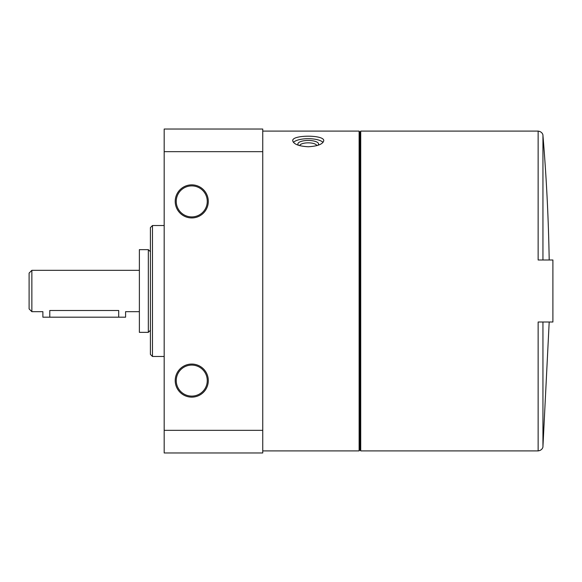 <?xml version="1.0" encoding="UTF-8"?>
<svg xmlns="http://www.w3.org/2000/svg" width="582" height="582" viewBox="0 0 582 582"><rect width="100%" height="100%" fill="white"/><g stroke="black" fill="none" stroke-linecap="round" stroke-linejoin="round"><path stroke-width="0.87" d="M299.759 145.675A8.475 2.895 180 0 1 308.227 142.837A8.475 2.895 180 0 1 316.703 145.675M360.716 131.103L360.716 450.897L538.139 450.897L538.139 322.013L552.9 322.013L552.9 259.987L538.139 259.987L538.139 131.103L360.716 131.103L359.923 132.485L359.923 449.515L359.123 450.897L359.123 131.103L262.744 131.103M308.227 146.759C317.641 146.198 322.814 144.198 323.738 140.749C324.654 134.675 291.793 134.675 292.724 140.749C293.648 144.198 298.821 146.198 308.227 146.759M207.257 380.599A15.51 15.51 0 0 1 183.999 394.029A15.51 15.51 0 0 1 183.999 367.169A15.51 15.51 0 0 1 207.257 380.599M176.244 201.401A15.51 15.51 0 0 0 199.51 214.831A15.51 15.51 0 0 0 199.51 187.971A15.51 15.51 0 0 0 176.244 201.401M175.211 201.401A16.543 16.543 0 0 0 200.026 215.726A16.543 16.543 0 0 0 200.026 187.077A16.543 16.543 0 0 0 175.211 201.401M208.298 380.599A16.543 16.543 0 0 1 183.483 394.923A16.543 16.543 0 0 1 183.483 366.274A16.543 16.543 0 0 1 208.298 380.599M164.182 430.338L164.182 452.963L262.744 452.963L262.744 430.338L164.182 430.338L164.182 129.037L262.744 129.037L262.744 151.662L164.182 151.662M262.744 430.338L262.744 151.662M164.182 356.475L152.469 356.475L152.469 225.525L164.182 225.525M152.469 356.475L150.403 354.409L150.403 227.591L152.469 225.525M293.437 142.394A15.51 5.303 180 0 1 308.227 138.683A15.51 5.303 180 0 1 323.025 142.394M298.719 145.369A10.338 3.536 180 0 1 298.602 145.274A10.338 3.536 180 0 1 308.227 140.451A10.338 3.536 180 0 1 317.859 145.274A10.338 3.536 180 0 1 317.743 145.369M549.197 322.013L542.948 446.474L542.948 322.013M31.857 270.324L31.857 311.676L29.1 308.918L29.1 273.082L31.857 270.324L139.374 270.324M49.776 317.19L49.776 310.497C40.886 311.785 40.886 311.785 49.776 310.497L118.699 310.497C127.589 311.785 127.589 311.785 118.699 310.497L118.699 317.19L42.886 317.19L42.886 311.676L31.857 311.676M139.374 249.649L139.374 332.351L148.33 332.351L148.33 249.649L139.374 249.649M150.403 251.715L148.33 249.649M139.374 311.676L125.588 311.676L125.588 317.19L118.699 317.19M542.948 259.987L542.948 135.526A1860.865 1860.865 0 0 1 549.197 259.987M359.123 450.897L262.744 450.897M359.923 449.515L360.716 450.897M359.923 132.485L359.123 131.103M538.139 131.103C542.664 131.721 543.115 135.373 542.948 135.526M538.139 450.897C542.664 450.279 543.115 446.627 542.948 446.474M150.403 330.285L148.33 332.351"/></g></svg>
